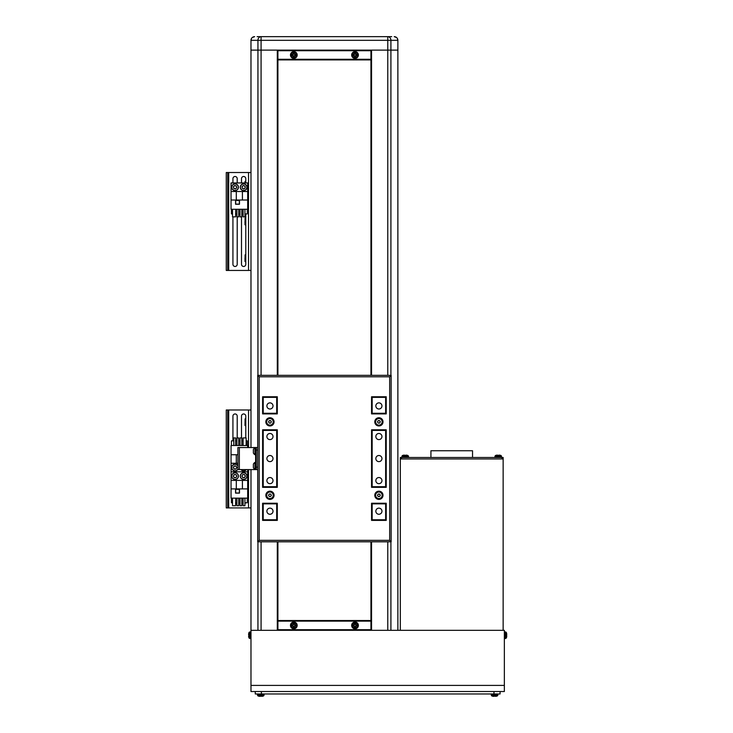<?xml version="1.0" encoding="UTF-8"?>
<svg xmlns="http://www.w3.org/2000/svg" width="733" height="733" viewBox="0 0 733 733"><rect width="100%" height="100%" fill="white"/><g stroke="black" fill="none" stroke-linecap="round" stroke-linejoin="round"><path stroke-width="1.1" d="M251.593 38.29L250.979 40.324L250.979 50.119L261.085 50.119L261.085 36.65L387.766 36.65A3.674 3.152 90 0 1 390.918 40.324L257.934 40.324A3.674 3.152 -90 0 1 261.085 36.65L257.127 36.65M391.724 36.65L387.766 36.65L387.766 50.119L397.872 50.119L397.872 630.316L397.872 50.119L371.549 50.119L371.549 375.333M397.259 38.29L397.872 40.324L397.872 50.119L397.872 40.324A3.674 3.674 0 0 0 394.198 36.65L396.645 37.585M250.979 40.324L250.979 50.119L257.934 50.119L257.934 40.324L250.979 40.324A3.674 3.674 0 0 1 254.653 36.65L252.207 37.585M257.934 375.333L257.934 50.119L387.766 50.119L387.766 375.333M371.549 50.724L370.944 50.724L370.944 50.119L371.549 50.724L371.549 59.291L370.944 59.291L370.944 50.724L277.908 50.724L277.908 59.291L370.944 59.291L370.944 375.333M370.944 541.806L370.944 621.135L277.908 621.135L277.908 629.702L370.944 629.702L370.944 621.135L371.549 621.135L371.549 629.702L370.944 630.316L250.979 630.316L250.979 685.401L504.359 685.401L504.359 630.316L370.944 630.316L371.549 629.702M371.549 59.291L370.944 59.904L277.908 59.904L277.908 375.333M277.908 541.806L277.908 620.521L370.944 620.521L371.549 621.135M261.085 541.806L261.085 630.316L277.303 630.316L277.303 629.702L277.908 630.316L277.303 629.702L277.303 621.135L277.908 620.521L277.303 621.135L277.303 541.806M277.303 375.333L277.303 59.291L277.908 59.904L277.303 59.291L277.303 50.724L277.908 50.119L277.908 50.724L277.303 50.119L261.085 50.119L261.085 375.333M504.359 630.316L504.359 631.846L504.359 630.316M504.359 685.401L504.359 691.521L504.359 685.401M250.979 691.521L255.267 691.521L255.267 693.968L500.08 693.968L500.08 691.521L504.359 691.521L250.979 691.521L250.979 685.401M493.96 693.968L493.96 691.521L261.388 691.521L261.388 693.968M500.08 693.968L500.08 691.521M501.913 457.484L501.913 458.95L401.537 458.95L401.537 457.484L400.319 457.484L400.319 458.95L503.14 458.95L503.14 457.484L401.537 457.484M503.14 604.615L503.14 533.615M503.14 630.316L503.14 458.95M400.319 630.316L400.319 458.95M430.922 457.484L430.922 450.749L472.538 450.749L472.538 457.484M372.162 397.368L385.631 397.368L385.631 413.275L372.162 413.275L372.162 397.368L371.549 397.368L371.549 400.108L372.162 400.108M372.162 517.031L371.549 517.031L371.549 519.77L385.631 519.77L385.631 520.384L385.631 503.25M371.549 541.806L371.549 630.316L387.766 630.316L387.766 541.806M250.979 50.119L250.979 447.551L250.979 50.119M250.979 469.587L250.979 630.316L250.979 469.587M276.689 397.368L276.689 413.275L263.22 413.275L263.22 397.368L277.303 397.368L277.303 400.108L276.689 400.108M276.689 517.031L277.303 517.031L277.303 519.77L276.689 519.77L276.689 503.25M269.955 461.625A3.06 3.06 0 0 0 273.015 458.565A3.06 3.06 0 0 0 269.955 455.505A3.06 3.06 0 0 0 266.894 458.565A3.06 3.06 0 0 0 269.955 461.625M269.955 514.264A3.06 3.06 0 0 0 273.015 511.203A3.06 3.06 0 0 0 269.955 508.143A3.06 3.06 0 0 0 266.894 511.203A3.06 3.06 0 0 0 269.955 514.264M269.955 483.661A3.06 3.06 0 0 0 273.015 480.601A3.06 3.06 0 0 0 269.955 477.54A3.06 3.06 0 0 0 266.894 480.601A3.06 3.06 0 0 0 269.955 483.661M269.955 439.598A3.06 3.06 0 0 0 273.015 436.538A3.06 3.06 0 0 0 269.955 433.478A3.06 3.06 0 0 0 266.894 436.538A3.06 3.06 0 0 0 269.955 439.598M269.955 408.996A3.06 3.06 0 0 0 273.015 405.935A3.06 3.06 0 0 0 269.955 402.875A3.06 3.06 0 0 0 266.894 405.935A3.06 3.06 0 0 0 269.955 408.996M378.897 461.625A3.06 3.06 0 0 0 381.957 458.565A3.06 3.06 0 0 0 378.897 455.505A3.06 3.06 0 0 0 375.837 458.565A3.06 3.06 0 0 0 378.897 461.625M378.897 514.264A3.06 3.06 0 0 0 381.957 511.203A3.06 3.06 0 0 0 378.897 508.143A3.06 3.06 0 0 0 375.837 511.203A3.06 3.06 0 0 0 378.897 514.264M378.897 483.661A3.06 3.06 0 0 0 381.957 480.601A3.06 3.06 0 0 0 378.897 477.54A3.06 3.06 0 0 0 375.837 480.601A3.06 3.06 0 0 0 378.897 483.661M378.897 439.598A3.06 3.06 0 0 0 381.957 436.538A3.06 3.06 0 0 0 378.897 433.478A3.06 3.06 0 0 0 375.837 436.538A3.06 3.06 0 0 0 378.897 439.598M378.897 408.996A3.06 3.06 0 0 0 381.957 405.935A3.06 3.06 0 0 0 378.897 402.875A3.06 3.06 0 0 0 375.837 405.935A3.06 3.06 0 0 0 378.897 408.996M263.22 413.275L263.22 413.888M263.22 429.804L263.22 487.335M263.22 503.25L263.22 519.77L276.689 519.77M372.162 503.25L372.162 519.77M372.162 429.804L372.162 487.335M372.162 413.275L372.162 413.888M372.162 430.418L385.631 430.418L385.631 429.804M385.631 413.888L385.631 413.275M385.631 430.418L385.631 486.721L372.162 486.721M385.631 487.335L385.631 486.721M276.689 472.556L277.303 472.556M277.303 475.286L276.689 475.286M277.303 505.266L276.689 505.266M371.549 505.266L372.162 505.266M371.549 475.286L372.162 475.286M372.162 472.556L371.549 472.556M371.549 444.583L372.162 444.583M372.162 441.852L371.549 441.852M372.162 411.873L371.549 411.873M276.689 411.873L277.303 411.873M276.689 441.852L277.303 441.852M277.303 444.583L276.689 444.583M263.22 503.855L276.689 503.855M372.162 503.855L385.631 503.855M263.22 430.418L276.689 430.418L276.689 486.721L263.22 486.721M276.689 430.418L276.689 429.804M276.689 413.888L276.689 413.275M276.689 487.335L276.689 486.721M274.069 421.851A4.114 4.114 0 0 0 269.955 417.737A4.114 4.114 0 0 0 265.841 421.851A4.114 4.114 0 0 0 269.955 425.955A4.114 4.114 0 0 0 274.069 421.851M274.069 495.288A4.114 4.114 0 0 0 269.955 491.174A4.114 4.114 0 0 0 265.841 495.288A4.114 4.114 0 0 0 269.955 499.402A4.114 4.114 0 0 0 274.069 495.288M383.011 495.288A4.114 4.114 0 0 0 378.897 491.174A4.114 4.114 0 0 0 374.783 495.288A4.114 4.114 0 0 0 378.897 499.402A4.114 4.114 0 0 0 383.011 495.288M383.011 421.851A4.114 4.114 0 0 0 378.897 417.737A4.114 4.114 0 0 0 374.783 421.851A4.114 4.114 0 0 0 378.897 425.955A4.114 4.114 0 0 0 383.011 421.851M262.606 396.755L262.606 413.888L277.303 413.888L277.303 396.755L262.606 396.755M262.606 429.804L262.606 487.335L277.303 487.335L277.303 429.804L262.606 429.804M277.303 503.25L262.606 503.25L262.606 520.384L277.303 520.384L277.303 503.25M371.549 487.335L386.236 487.335L386.236 429.804L371.549 429.804L371.549 487.335M386.236 520.384L386.236 503.25L371.549 503.25L371.549 520.384L386.236 520.384M371.549 413.888L386.236 413.888L386.236 396.755L371.549 396.755L371.549 413.888M391.138 541.806L257.714 541.806L257.714 375.333L391.138 375.333L391.138 541.806L389.672 540.34L389.672 376.799L259.18 376.799L257.714 375.333M391.138 375.333L389.672 376.799M259.18 376.799L259.18 540.34L257.714 541.806M257.714 449.998L256.248 449.998L256.248 467.141L257.714 467.141M256.248 449.998L256.248 447.551L237.886 447.551L237.886 469.587L256.248 469.587L256.248 467.141M256.248 447.551L257.714 447.551M257.714 469.587L256.248 469.587M385.631 397.368L385.631 396.755L385.631 397.368M263.22 397.368L263.22 396.755L263.22 397.368M263.22 519.77L263.22 520.384L263.22 519.77M271.018 421.237A1.228 1.228 0 0 0 268.892 421.237A1.228 1.228 0 0 0 269.955 423.069A1.228 1.228 0 0 0 271.018 421.237M269.955 418.57A3.271 3.271 0 0 0 266.684 421.851A3.271 3.271 0 0 0 269.955 425.122A3.271 3.271 0 0 0 273.226 421.851A3.271 3.271 0 0 0 269.955 418.57M270.66 420.623L271.366 421.851L270.66 423.069L269.249 423.069L268.544 421.851L269.249 420.623L270.66 420.623M255.386 447.735L254.919 447.735A4.105 4.105 0 0 0 253.371 449.485L253.371 452.967A4.105 4.105 0 0 0 254.919 454.717L254.919 447.735M255.386 454.717L254.919 454.717M256.248 447.616L255.386 447.616L255.386 454.836L256.248 454.836M377.834 422.455A1.228 1.228 0 0 0 379.96 422.455A1.228 1.228 0 0 0 378.897 420.623A1.228 1.228 0 0 0 377.834 422.455M378.897 425.122A3.271 3.271 0 0 0 382.168 421.851A3.271 3.271 0 0 0 378.897 418.57A3.271 3.271 0 0 0 375.626 421.851A3.271 3.271 0 0 0 378.897 425.122M378.191 423.069L377.486 421.851L378.191 420.623L379.602 420.623L380.308 421.851L379.602 423.069L378.191 423.069M271.018 494.674A1.228 1.228 0 0 0 268.892 494.674A1.228 1.228 0 0 0 269.955 496.516A1.228 1.228 0 0 0 271.018 494.674M269.955 492.017A3.271 3.271 0 0 0 266.684 495.288A3.271 3.271 0 0 0 269.955 498.568A3.271 3.271 0 0 0 273.226 495.288A3.271 3.271 0 0 0 269.955 492.017M270.66 494.069L271.366 495.288L270.66 496.516L269.249 496.516L268.544 495.288L269.249 494.069L270.66 494.069M255.386 462.422L254.919 462.422A4.105 4.105 0 0 0 253.371 464.172L253.371 467.654A4.105 4.105 0 0 0 254.919 469.404L254.919 462.422M255.386 469.404L254.919 469.404M256.248 462.303L255.386 462.303L255.386 469.523L256.248 469.523M377.834 495.902A1.228 1.228 0 0 0 379.96 495.902A1.228 1.228 0 0 0 378.897 494.069A1.228 1.228 0 0 0 377.834 495.902M378.897 498.568A3.271 3.271 0 0 0 382.168 495.288A3.271 3.271 0 0 0 378.897 492.017A3.271 3.271 0 0 0 375.626 495.288A3.271 3.271 0 0 0 378.897 498.568M378.191 496.516L377.486 495.288L378.191 494.069L379.602 494.069L380.308 495.288L379.602 496.516L378.191 496.516M506.466 633.184L506.54 633.147A8.558 8.558 90 0 1 506.741 634.265L506.741 634.732L506.741 634.265A8.558 8.558 -90 0 0 506.54 633.147L506.558 633.138A8.558 8.558 90 0 1 506.741 634.265A8.558 8.558 -90 0 0 506.54 633.147L506.558 633.138A8.567 8.567 0 0 0 506.466 632.817L505.394 631.938A1.228 1.228 90 0 1 506.466 632.817L505.394 631.938A1.228 1.228 90 0 1 506.466 632.817L506.466 637.609L505.394 638.489A1.228 1.228 -90 0 0 506.466 637.609A8.567 8.567 0 0 0 506.558 637.289A8.558 8.558 -90 0 0 506.741 636.162L506.741 635.694L506.741 636.162A8.558 8.558 90 0 1 506.54 637.279L506.54 637.279A8.558 8.558 -90 0 0 506.741 636.162L506.741 635.694L506.741 636.162A8.558 8.558 90 0 1 506.54 637.279L506.54 637.279A8.567 8.567 0 0 1 506.466 637.609L504.359 638.58L505.394 638.489A1.228 1.228 -90 0 0 506.466 637.609M504.359 631.846L505.394 631.938L504.359 631.846L504.359 638.58M506.54 634.732A8.365 7.486 90 0 1 506.558 635.218A8.365 7.486 90 0 0 506.54 634.732A8.365 7.486 90 0 1 506.558 635.218A8.365 7.486 90 0 1 506.54 635.694A8.365 7.486 90 0 0 506.558 635.218A8.365 7.486 90 0 0 506.54 634.732L506.741 634.265L506.741 634.732M506.54 635.694A8.365 7.486 90 0 0 506.558 635.218A8.365 7.486 90 0 1 506.54 635.694L506.741 635.694M250.979 638.58L249.944 638.489A1.228 1.228 90 0 1 248.881 637.609L249.944 638.489L249.944 631.938A1.228 1.228 -90 0 0 248.881 632.817L250.979 631.846M248.597 634.732L248.799 634.732A8.365 7.486 -90 0 0 248.789 635.218A8.365 7.486 -90 0 0 248.799 635.694L248.597 636.162A8.558 8.558 90 0 0 248.799 637.279L248.789 637.289A8.567 8.567 0 0 0 248.881 637.609L248.881 632.817A8.567 8.567 0 0 0 248.789 633.138L248.799 633.147A8.558 8.558 90 0 0 248.597 634.265L248.597 634.732L248.597 634.265M263.174 696.075A8.567 8.567 0 0 1 262.854 696.158L262.845 696.148A8.558 8.558 90 0 1 261.718 696.35A8.558 8.558 -90 0 0 262.845 696.148L262.854 696.158A8.567 8.567 0 0 0 263.174 696.075A1.228 1.228 90 0 0 264.054 695.003L264.137 693.968L264.054 695.003A1.228 1.228 90 0 1 263.174 696.075L258.373 696.075A8.567 8.567 0 0 0 258.694 696.158L258.694 696.158A8.558 8.558 90 0 0 259.83 696.35L260.288 696.35M261.26 696.148A8.365 7.486 180 0 1 260.774 696.158A8.365 7.486 180 0 0 261.26 696.148A8.365 7.486 180 0 1 260.774 696.158A8.365 7.486 180 0 0 261.26 696.148L261.718 696.35A8.558 8.558 -90 0 0 262.845 696.148A8.558 8.558 90 0 1 261.718 696.35M501.519 456.439A1.228 1.228 0 0 0 500.639 455.376L500.639 455.376A8.567 8.567 0 0 0 500.318 455.285L500.309 455.303A8.558 8.558 0 0 0 499.182 455.101A8.558 8.558 0 0 1 500.639 455.376A1.228 1.228 0 0 1 501.519 456.439L501.61 457.484L501.519 456.439L494.967 456.439A1.228 1.228 0 0 1 495.847 455.376L500.639 455.376M495.847 455.376A8.567 8.567 0 0 1 496.168 455.285L496.168 455.285A8.558 8.558 0 0 1 497.295 455.101L497.753 455.303A8.365 7.486 0 0 1 498.238 455.285A8.365 7.486 0 0 1 498.724 455.303L499.182 455.101M355.514 624.562L355.514 624.608A0.944 0.944 -90 0 0 354.213 625.909A0.944 0.944 -90 0 0 355.514 626.229L355.514 626.284M357.429 625.423A2.401 2.401 -90 0 0 355.029 623.023A2.401 2.401 -90 0 0 352.628 625.423A2.401 2.401 -90 0 0 355.029 627.824A2.401 2.401 -90 0 0 357.429 625.423M355.029 628.786A3.363 3.363 -90 0 0 358.391 625.423A3.363 3.363 -90 0 0 355.029 622.051A3.363 3.363 -90 0 0 351.657 625.423A3.363 3.363 -90 0 0 355.029 628.786M352.958 624.937A8.365 3.729 90 0 0 352.949 625.423A8.365 3.729 90 0 0 352.958 625.909L354.085 625.909A1.063 1.063 -90 0 0 354.543 626.367L354.543 627.494A8.365 3.729 -0 0 0 355.514 627.494L355.514 626.367A1.063 1.063 -90 0 0 355.972 625.909L357.099 625.909A8.365 3.729 -90 0 0 357.099 625.423A8.365 3.729 -90 0 0 357.099 624.937L355.972 624.937A1.063 1.063 -90 0 0 355.514 624.479L355.514 623.352A8.365 3.729 180 0 0 354.543 623.352L354.543 624.479A1.063 1.063 -90 0 0 354.085 624.937L352.958 624.937M355.514 626.367L355.514 626.229A0.944 0.944 -90 0 0 355.835 625.909L355.972 625.909M355.972 624.937L355.835 624.937A0.944 0.944 -90 0 0 355.514 624.608L355.514 624.479M353.7 625.909L353.7 624.937M355.514 626.752L354.543 626.752L354.543 626.229M355.835 625.909A0.944 0.944 -90 0 0 355.835 624.937M356.357 624.937L356.357 625.909M354.543 624.608L355.514 624.095M354.543 623.352L354.543 624.095M354.543 627.494L354.543 626.752M294.309 624.562L294.309 624.608A0.944 0.944 -90 0 0 293.017 625.909A0.944 0.944 -90 0 0 294.309 626.229L294.309 626.284M296.224 625.423A2.401 2.401 -90 0 0 293.823 623.023A2.401 2.401 -90 0 0 291.422 625.423A2.401 2.401 -90 0 0 293.823 627.824A2.401 2.401 -90 0 0 296.224 625.423M293.823 628.786A3.363 3.363 -90 0 0 297.186 625.423A3.363 3.363 -90 0 0 293.823 622.051A3.363 3.363 -90 0 0 290.46 625.423A3.363 3.363 -90 0 0 293.823 628.786M291.752 624.937A8.365 3.729 90 0 0 291.752 625.423A8.365 3.729 90 0 0 291.752 625.909L292.879 625.909A1.063 1.063 -90 0 0 293.337 626.367L293.337 627.494A8.365 3.729 -0 0 0 294.309 627.494L294.309 626.367A1.063 1.063 -90 0 0 294.767 625.909L295.894 625.909A8.365 3.729 -90 0 0 295.903 625.423A8.365 3.729 -90 0 0 295.894 624.937L294.767 624.937A1.063 1.063 -90 0 0 294.309 624.479L294.309 623.352A8.365 3.729 180 0 0 293.337 623.352L293.337 624.479A1.063 1.063 -90 0 0 292.879 624.937L291.752 624.937M294.309 626.367L294.309 626.229A0.944 0.944 -90 0 0 294.639 625.909L294.767 625.909M294.767 624.937L294.639 624.937A0.944 0.944 -90 0 0 294.309 624.608L294.309 624.479M292.494 625.909L292.494 624.937M294.309 626.752L293.337 626.752L293.337 626.229M294.639 625.909A0.944 0.944 -90 0 0 294.639 624.937M295.152 624.937L295.152 625.909M293.337 624.608L294.309 624.095M293.337 623.352L293.337 624.095M293.337 627.494L293.337 626.752M294.309 54.15L294.309 54.205A0.944 0.944 -90 0 0 293.017 55.497A0.944 0.944 -90 0 0 294.309 55.818L294.309 55.873M296.224 55.012A2.401 2.401 -90 0 0 293.823 52.611A2.401 2.401 -90 0 0 291.422 55.012A2.401 2.401 -90 0 0 293.823 57.412A2.401 2.401 -90 0 0 296.224 55.012M293.823 58.374A3.363 3.363 -90 0 0 297.186 55.012A3.363 3.363 -90 0 0 293.823 51.649A3.363 3.363 -90 0 0 290.46 55.012A3.363 3.363 -90 0 0 293.823 58.374M291.752 54.526A8.365 3.729 90 0 0 291.752 55.012A8.365 3.729 90 0 0 291.752 55.497L292.879 55.497A1.063 1.063 -90 0 0 293.337 55.955L293.337 57.082A8.365 3.729 -0 0 0 294.309 57.082L294.309 55.955A1.063 1.063 -90 0 0 294.767 55.497L295.894 55.497A8.365 3.729 -90 0 0 295.903 55.012A8.365 3.729 -90 0 0 295.894 54.526L294.767 54.526A1.063 1.063 -90 0 0 294.309 54.068L294.309 52.941A8.365 3.729 180 0 0 293.337 52.941L293.337 54.068A1.063 1.063 -90 0 0 292.879 54.526L291.752 54.526M294.309 55.955L294.309 55.818A0.944 0.944 -90 0 0 294.639 55.497L294.767 55.497M294.767 54.526L294.639 54.526A0.944 0.944 -90 0 0 294.309 54.205L294.309 54.068M292.494 55.497L292.494 54.526M294.309 56.34L293.337 56.34L293.337 55.818M294.639 55.497A0.944 0.944 -90 0 0 294.639 54.526M295.152 54.526L295.152 55.497M293.337 54.205L293.337 53.683L294.309 53.683M293.337 52.941L293.337 53.683M293.337 57.082L293.337 56.34M355.514 54.15L355.514 54.205A0.944 0.944 -90 0 0 354.213 55.497A0.944 0.944 -90 0 0 355.514 55.818L355.514 55.873M357.429 55.012A2.401 2.401 -90 0 0 355.029 52.611A2.401 2.401 -90 0 0 352.628 55.012A2.401 2.401 -90 0 0 355.029 57.412A2.401 2.401 -90 0 0 357.429 55.012M355.029 58.374A3.363 3.363 -90 0 0 358.391 55.012A3.363 3.363 -90 0 0 355.029 51.649A3.363 3.363 -90 0 0 351.657 55.012A3.363 3.363 -90 0 0 355.029 58.374M352.958 54.526A8.365 3.729 90 0 0 352.949 55.012A8.365 3.729 90 0 0 352.958 55.497L354.085 55.497A1.063 1.063 -90 0 0 354.543 55.955L354.543 57.082A8.365 3.729 -0 0 0 355.514 57.082L355.514 55.955A1.063 1.063 -90 0 0 355.972 55.497L357.099 55.497A8.365 3.729 -90 0 0 357.099 55.012A8.365 3.729 -90 0 0 357.099 54.526L355.972 54.526A1.063 1.063 -90 0 0 355.514 54.068L355.514 52.941A8.365 3.729 180 0 0 354.543 52.941L354.543 54.068A1.063 1.063 -90 0 0 354.085 54.526L352.958 54.526M355.514 55.955L355.514 55.818A0.944 0.944 -90 0 0 355.835 55.497L355.972 55.497M355.972 54.526L355.835 54.526A0.944 0.944 -90 0 0 355.514 54.205L355.514 54.068M353.7 55.497L353.7 54.526M355.514 56.34L354.543 56.34L354.543 55.818M355.835 55.497A0.944 0.944 -90 0 0 355.835 54.526M356.357 54.526L356.357 55.497M354.543 54.205L354.543 53.683L355.514 53.683M354.543 52.941L354.543 53.683M354.543 57.082L354.543 56.34M496.965 696.075A8.567 8.567 0 0 1 496.644 696.158A8.558 8.558 90 0 1 495.517 696.35A8.558 8.558 -90 0 0 496.635 696.148L496.644 696.158A8.558 8.558 90 0 1 495.517 696.35A8.558 8.558 -90 0 0 496.635 696.148L496.644 696.158A8.567 8.567 0 0 0 496.965 696.075A1.228 1.228 90 0 0 497.844 695.003L497.936 693.968L497.844 695.003A1.228 1.228 90 0 1 496.965 696.075L492.173 696.075A8.567 8.567 0 0 0 492.494 696.158L492.494 696.158A8.558 8.558 90 0 0 493.621 696.35L494.088 696.35M495.05 696.148A8.365 7.486 180 0 1 494.573 696.158A8.365 7.486 180 0 0 495.05 696.148A8.365 7.486 180 0 1 494.573 696.158A8.365 7.486 180 0 0 495.05 696.148L495.517 696.35M264.054 695.003L257.503 695.003A1.228 1.228 -90 0 0 258.373 696.075M257.503 695.003L257.411 693.968M260.774 696.158A8.365 7.486 180 0 1 260.288 696.148M497.844 695.003L491.293 695.003A1.228 1.228 -90 0 0 492.173 696.075M491.293 695.003L491.202 693.968M494.573 696.158A8.365 7.486 180 0 1 494.088 696.148M494.967 456.439L494.876 457.484M498.238 455.285A8.365 7.486 0 0 1 498.724 455.303M408.492 456.439A1.228 1.228 0 0 0 407.612 455.376L407.612 455.376A8.567 8.567 0 0 0 407.291 455.285L407.282 455.303A8.558 8.558 0 0 0 406.155 455.101A8.558 8.558 0 0 1 407.612 455.376A1.228 1.228 0 0 1 408.492 456.439L408.583 457.484L408.492 456.439L401.941 456.439A1.228 1.228 0 0 1 402.811 455.376L407.612 455.376M402.811 455.376A8.567 8.567 0 0 1 403.141 455.285L403.141 455.285A8.558 8.558 0 0 1 404.268 455.101L404.726 455.303A8.365 7.486 0 0 1 405.212 455.285A8.365 7.486 0 0 1 405.697 455.303L406.155 455.101M401.941 456.439L401.849 457.484M405.212 455.285A8.365 7.486 0 0 1 405.697 455.303M244.932 503.498A2.144 2.144 0 0 0 245.528 502.792M235.605 503.864A2.144 2.144 0 0 0 236.878 502.939M226.259 409.985L226.259 507.914L227.725 507.914L227.725 409.985L226.259 409.985M250.979 409.985L227.725 409.985M250.979 507.914L227.725 507.914M241.826 502.939A2.144 2.144 0 0 0 243.099 503.864M245.784 437.922L245.784 416.106A2.144 2.144 0 0 0 243.64 413.962A2.144 2.144 0 0 0 241.496 416.106L241.496 437.922M237.208 437.922L237.208 416.106A2.144 2.144 0 0 0 235.073 413.962A2.144 2.144 0 0 0 232.929 416.106L232.929 440.854M247.681 447.551L247.681 445.508L231.032 445.508L231.032 471.823L247.681 471.823L247.681 469.587M237.886 454.753L231.032 454.753M231.032 463.256L237.886 463.256M236.292 463.256L236.292 454.753M243.099 445.508L243.099 437.922L246.16 437.922L246.16 445.508M236.878 445.508L236.878 437.922L238.72 437.922L238.72 445.508M246.16 440.854L247.314 440.854L247.314 445.508M231.399 445.508L231.399 440.854L233.772 440.854M235.605 440.854L236.878 440.854M238.72 440.854L239.993 440.854M241.826 440.854L243.099 440.854M233.772 445.508L233.772 437.922L235.605 437.922L235.605 445.508M241.826 445.508L241.826 437.922L239.993 437.922L239.993 445.508M231.032 488.902L231.032 498.147L247.681 498.147L247.681 471.823L231.032 471.823L231.032 488.902L247.681 488.902M235.559 489.204L235.559 493.126L239.48 493.126L239.48 489.204L235.559 489.204M236.292 488.902L236.292 480.399L231.032 480.399M247.681 480.399L236.292 480.399M242.412 480.399L242.412 488.902M235.605 498.147L235.605 505.733L232.544 505.733L232.544 498.147M241.826 498.147L241.826 505.733L239.993 505.733L239.993 498.147M232.544 502.792L231.399 502.792L231.399 498.147M247.314 498.147L247.314 502.792L244.932 502.792M243.099 502.792L241.826 502.792M239.993 502.792L238.72 502.792M236.878 502.792L235.605 502.792M244.932 498.147L244.932 505.733L243.099 505.733L243.099 498.147M236.878 498.147L236.878 505.733L238.72 505.733L238.72 498.147M235.678 493.007L235.678 489.332L239.352 489.332L239.352 493.007L235.678 493.007M244.987 425.47L245.106 418.864L244.987 425.47M245.784 418.864L245.106 418.864M245.784 425.598L245.106 425.598M237.886 469.386A3.363 3.363 0 0 1 231.701 467.544A3.363 3.363 0 0 1 237.886 465.693M236.393 466.774A1.53 1.53 0 0 0 233.543 467.544A1.53 1.53 0 0 0 236.393 468.305A1.53 1.53 0 0 0 235.073 466.014A1.53 1.53 0 0 0 233.745 468.305A1.53 1.53 0 0 0 236.393 468.305M235.953 466.014L236.832 467.544L235.953 469.074L234.184 469.074L233.305 467.544L234.184 466.014L235.953 466.014M246.315 469.587A3.363 3.363 0 0 1 240.965 469.587A3.363 3.363 0 0 0 243.64 470.907M235.073 472.748A3.363 3.363 0 0 1 238.436 476.111A3.363 3.363 0 0 1 235.073 479.474A3.363 3.363 0 0 1 231.701 476.111A3.363 3.363 0 0 1 235.073 472.748A3.363 3.363 0 0 0 231.701 476.111A3.363 3.363 0 0 0 235.073 479.474M236.393 475.341A1.53 1.53 0 0 0 233.543 476.111A1.53 1.53 0 0 0 236.393 476.871A1.53 1.53 0 0 0 235.073 474.581A1.53 1.53 0 0 0 233.745 476.871A1.53 1.53 0 0 0 236.393 476.871M235.953 474.581L236.832 476.111L235.953 477.641L234.184 477.641L233.305 476.111L234.184 474.581L235.953 474.581M243.64 472.748A3.363 3.363 0 0 1 247.003 476.111A3.363 3.363 0 0 1 243.64 479.474A3.363 3.363 0 0 1 240.268 476.111A3.363 3.363 0 0 1 243.64 472.748A3.363 3.363 0 0 0 240.268 476.111A3.363 3.363 0 0 0 243.64 479.474M244.959 475.341A1.53 1.53 0 0 0 242.11 476.111A1.53 1.53 0 0 0 244.959 476.871A1.53 1.53 0 0 0 243.64 474.581A1.53 1.53 0 0 0 242.311 476.871A1.53 1.53 0 0 0 244.959 476.871M244.52 474.581L245.408 476.111L244.52 477.641L242.751 477.641L241.872 476.111L242.751 474.581L244.52 474.581M241.496 216.858L241.496 264.32A2.144 2.144 0 0 0 243.64 266.464A2.144 2.144 0 0 0 245.784 264.32L245.784 213.917M232.929 216.858L232.929 264.32A2.144 2.144 0 0 0 235.073 266.464A2.144 2.144 0 0 0 237.208 264.32L237.208 216.858M226.259 172.521L226.259 270.44L227.725 270.44L227.725 172.521L226.259 172.521M250.979 172.521L227.725 172.521M250.979 270.44L227.725 270.44M245.784 182.948L245.784 178.641A2.144 2.144 0 0 0 243.64 176.497A2.144 2.144 0 0 0 241.496 178.641L241.496 182.948M237.208 182.948L237.208 178.641A2.144 2.144 0 0 0 235.073 176.497A2.144 2.144 0 0 0 232.929 178.641L232.929 182.948M231.032 200.027L231.032 209.262L247.681 209.262L247.681 182.948L231.032 182.948L231.032 200.027L247.681 200.027M235.559 200.329L235.559 204.25L239.48 204.25L239.48 200.329L235.559 200.329M236.292 200.027L236.292 191.515L231.032 191.515M247.681 191.515L236.292 191.515M242.412 191.515L242.412 200.027M235.605 209.262L235.605 216.858L232.544 216.858L232.544 209.262M241.826 209.262L241.826 216.858L239.993 216.858L239.993 209.262M232.544 213.917L231.399 213.917L231.399 209.262M247.314 209.262L247.314 213.917L244.932 213.917M243.099 213.917L241.826 213.917M239.993 213.917L238.72 213.917M236.878 213.917L235.605 213.917M244.932 209.262L244.932 216.858L243.099 216.858L243.099 209.262M236.878 209.262L236.878 216.858L238.72 216.858L238.72 209.262M235.678 204.122L235.678 200.457L239.352 200.457L239.352 204.122L235.678 204.122M244.987 181.518L245.106 182.948M245.784 181.39L245.106 181.39M244.987 224.729L245.106 218.113L244.987 224.729M245.784 218.113L245.106 218.113M245.784 224.848L245.106 224.848M244.987 223.015L244.987 221.485M244.987 261.452L245.106 254.837L244.987 261.452M245.784 254.837L245.106 254.837M245.784 261.571L245.106 261.571M244.987 259.739L244.987 258.208M246.984 186.851A3.363 3.363 0 0 1 244.025 190.58A3.363 3.363 0 0 1 240.296 187.621A3.363 3.363 0 0 1 243.255 183.891A3.363 3.363 0 0 1 246.984 186.851A3.363 3.363 0 0 0 243.255 183.891A3.363 3.363 0 0 0 240.296 187.621M245.161 187.062A1.53 1.53 0 0 0 243.466 185.715A1.53 1.53 0 0 0 243.026 188.638A1.53 1.53 0 0 0 245.161 187.062A1.53 1.53 0 0 0 242.724 186.008A1.53 1.53 0 0 0 243.026 188.638M245.262 187.932L243.842 188.986L242.22 188.289L242.018 186.53L243.438 185.476L245.06 186.182L245.262 187.932M234.038 190.443A3.363 3.363 0 0 1 231.866 186.2A3.363 3.363 0 0 1 236.099 184.029A3.363 3.363 0 0 1 238.271 188.262A3.363 3.363 0 0 1 234.038 190.443A3.363 3.363 0 0 0 238.271 188.262A3.363 3.363 0 0 0 236.099 184.029M236.567 186.906A1.53 1.53 0 0 0 233.616 186.768A1.53 1.53 0 0 0 236.099 188.363A1.53 1.53 0 0 0 235.54 185.779A1.53 1.53 0 0 0 233.57 187.556A1.53 1.53 0 0 0 236.099 188.363M233.763 188.418L233.387 186.695L234.697 185.504L236.374 186.045L236.75 187.776L235.44 188.958L233.763 188.418M397.872 40.324L390.918 40.324L390.918 375.333M390.918 541.806L390.918 630.316M257.934 541.806L257.934 630.316M259.18 540.34L389.672 540.34M239.352 447.551L239.352 469.587M255.634 454.836L255.634 462.303M505.394 631.938L505.394 638.489M355.029 628.694A3.271 3.271 -90 0 0 358.3 625.423A3.271 3.271 -90 0 0 355.029 622.143A3.271 3.271 -90 0 0 351.748 625.423A3.271 3.271 -90 0 0 355.029 628.694M293.823 628.694A3.271 3.271 -90 0 0 297.103 625.423A3.271 3.271 -90 0 0 293.823 622.143A3.271 3.271 -90 0 0 290.552 625.423A3.271 3.271 -90 0 0 293.823 628.694M293.823 58.283A3.271 3.271 -90 0 0 297.103 55.012A3.271 3.271 -90 0 0 293.823 51.731A3.271 3.271 -90 0 0 290.552 55.012A3.271 3.271 -90 0 0 293.823 58.283M355.029 58.283A3.271 3.271 -90 0 0 358.3 55.012A3.271 3.271 -90 0 0 355.029 51.731A3.271 3.271 -90 0 0 351.748 55.012A3.271 3.271 -90 0 0 355.029 58.283M228.705 409.985L228.705 507.914M248.533 409.985L248.533 447.551M248.533 469.587L248.533 507.914M237.886 465.931A3.244 3.244 0 0 0 231.83 467.544A3.244 3.244 0 0 0 237.886 469.157M235.073 470.907A3.363 3.363 0 0 1 231.701 467.544A3.363 3.363 0 0 1 235.073 464.172M241.12 469.587A3.244 3.244 0 0 0 246.16 469.587M235.073 479.355A3.244 3.244 0 0 0 238.317 476.111A3.244 3.244 0 0 0 235.073 472.867A3.244 3.244 0 0 0 231.83 476.111A3.244 3.244 0 0 0 235.073 479.355M243.64 479.355A3.244 3.244 0 0 0 246.884 476.111A3.244 3.244 0 0 0 243.64 472.867A3.244 3.244 0 0 0 240.397 476.111A3.244 3.244 0 0 0 243.64 479.355M228.705 172.521L228.705 270.44M248.533 172.521L248.533 270.44M240.415 187.602A3.244 3.244 0 0 0 244.007 190.452A3.244 3.244 0 0 0 246.856 186.86A3.244 3.244 0 0 0 243.264 184.01A3.244 3.244 0 0 0 240.415 187.602M236.063 184.148A3.244 3.244 0 0 0 231.985 186.237A3.244 3.244 0 0 0 234.074 190.323A3.244 3.244 0 0 0 238.161 188.225A3.244 3.244 0 0 0 236.063 184.148M255.267 693.968L255.267 691.521"/></g></svg>
